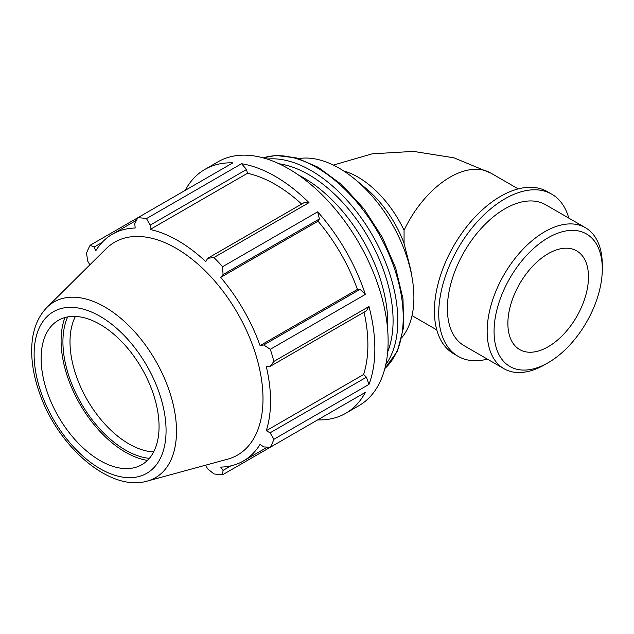 <?xml version="1.0" encoding="UTF-8"?>
<svg xmlns="http://www.w3.org/2000/svg" width="634" height="634" viewBox="0 0 634 634"><rect width="100%" height="100%" fill="white"/><g stroke="black" fill="none" stroke-linecap="round" stroke-linejoin="round"><path stroke-width="0.95" d="M360.064 289.35L263.704 344.991L270.298 349.302L365.366 294.406L360.064 289.35L357.418 289.413A130.961 75.612 -120 0 0 318.038 221.203L319.417 218.944L317.689 211.819L222.613 266.708L223.049 274.577L319.417 218.944M365.366 294.406A140.819 81.303 -120 0 0 317.689 211.819M246.531 169.5L241.562 163.715L146.486 218.603L150.163 225.133L246.531 169.5L247.434 173.304L150.092 229.5L150.163 225.133M301.633 204.069A130.961 75.612 -120 0 0 247.434 173.304M308.996 202.642L304.019 202.69L207.659 258.323L213.92 257.531L308.996 202.642A140.819 81.303 -120 0 0 241.562 163.715M136.484 220.275L112.456 234.144A130.961 75.612 -120 0 1 135.177 228.026L134.773 223.612L137.792 217.739L232.868 162.851A140.819 81.303 -120 0 0 204.869 169.413A140.819 81.303 -120 0 0 185.183 190.382M366.444 377.19L270.076 432.832L273.896 439.283L368.972 384.394L366.444 377.19L363.599 374.512A130.961 75.612 -120 0 0 364.051 312.19M368.972 384.394A140.819 81.303 -120 0 0 368.972 306.523L273.896 361.412L270.076 366.444L366.444 310.811L368.972 306.523M317.689 419.882L317.689 419.882A140.819 81.303 -120 0 0 345.688 413.32A140.819 81.303 -120 0 0 365.366 392.351L270.298 447.239L263.704 446.922L260.083 444.363A130.961 75.612 -120 0 1 243.416 460.981A130.961 75.612 -120 0 1 220.695 467.099L223.049 470.396L222.613 474.771L317.689 419.882M230.911 465.855L223.049 470.396M204.798 465.404A130.961 75.612 -120 0 0 205.788 465.625L207.659 468.867L213.92 473.907A140.819 81.303 -120 0 0 222.613 474.771M89.315 265.377A130.961 75.612 -120 0 1 89.624 264.418L87.746 261.176L86.509 253.228A140.819 81.303 -120 0 1 90.115 245.271L94.117 247.078L101.979 242.545M363.599 374.512L266.256 430.708A130.961 75.612 -120 0 0 270.544 401.029A130.961 75.612 -120 0 0 266.256 366.397L270.076 366.444M270.076 432.832L266.256 430.708M357.418 289.413L260.083 345.609A130.961 75.612 -120 0 0 220.695 277.399L223.049 274.577M263.704 344.991L260.083 345.609M318.038 221.203L220.695 277.399M207.659 258.323L205.788 261.66A130.961 75.612 -120 0 0 150.092 229.5M345.688 413.32L358.963 405.657A140.819 81.303 -120 0 0 382.247 376.723A140.819 81.303 -120 0 0 288.557 168.723A140.819 81.303 -120 0 0 218.144 161.749L204.869 169.413M343.668 170.942A81.421 47.011 -120 0 1 404.064 230.308L404.064 243.369A81.421 47.011 -120 0 0 365.961 188.393L355.286 179.517A105.616 60.975 -120 0 0 298.757 158.611M404.064 243.369L410.681 269.474L412.148 278.001A105.616 60.975 -120 0 0 355.286 179.517M401.988 337.407A105.616 60.975 -120 0 0 413.899 297.568A105.616 60.975 -120 0 0 412.148 278.001M112.456 234.144A130.961 75.612 -120 0 0 95.797 250.763L94.117 247.078M146.486 218.603A140.819 81.303 -120 0 0 137.792 217.739L90.115 245.271M153.642 451.915A83.379 48.136 60 0 1 70.002 341.797A83.379 48.136 60 0 1 75.414 316.429M67.687 316.921A88.38 51.029 -120 0 0 81.231 403.398A88.38 51.029 -120 0 0 149.347 458.358M64.969 317.547A90.995 52.535 -120 0 0 61.086 340.735A90.995 52.535 -120 0 0 147.445 460.403M147.294 481.079L227.598 459.19A122.901 70.953 -120 0 0 262.991 398.802A122.901 70.953 -120 0 0 203.197 268.943A122.901 70.953 -120 0 0 106.1 248.742L46.987 307.339C37.137 317.594 32.041 331.455 31.7 348.93C31.462 362.561 33.935 376.881 39.126 391.891C57.115 445.845 109.428 492.388 147.294 481.079A101.464 58.582 -120 0 0 176.506 431.231A101.464 58.582 -120 0 0 104.768 306.967A101.464 58.582 -120 0 0 46.987 307.339M273.896 361.412A140.819 81.303 -120 0 0 270.298 349.302M222.613 266.708A140.819 81.303 -120 0 0 213.92 257.531M270.298 447.239A140.819 81.303 -120 0 0 273.896 439.283M159.055 426.547A83.379 48.136 -120 0 0 118.487 338.445A83.379 48.136 -120 0 0 52.614 324.735A83.379 48.136 -120 0 0 41.139 358.464A83.379 48.136 -120 0 0 73.489 437.904A83.379 48.136 -120 0 0 135.042 467.512A83.379 48.136 -120 0 0 159.055 426.547M387.62 329.331A118.835 68.615 -120 0 0 387.786 323.443A118.835 68.615 -120 0 0 298.574 175.087M602.3 264.988A81.421 47.011 120 0 0 585.436 227.717A81.421 47.011 120 0 0 504.014 274.72A81.421 47.011 120 0 0 504.014 368.734A81.421 47.011 120 0 0 544.725 364.708L548.18 362.711A76.532 44.19 -60 0 1 494.06 331.463A76.532 44.19 -60 0 1 548.18 237.734A76.532 44.19 -60 0 1 602.3 268.974L602.3 264.988M602.3 268.974A76.532 44.19 -60 0 1 548.18 362.711M585.436 227.717L545.652 204.75A81.421 47.011 120 0 0 464.239 251.753A81.421 47.011 120 0 0 464.239 345.768L504.014 368.734M588.479 276.955A56.997 32.905 120 0 0 576.678 250.866A56.997 32.905 120 0 0 532.758 266.129A56.997 32.905 120 0 0 507.882 323.491A56.997 32.905 120 0 0 519.682 349.58A56.997 32.905 120 0 0 563.602 334.308A56.997 32.905 120 0 0 588.479 276.955M568.777 218.096A93.634 54.056 120 0 0 551.762 194.17L547.435 191.674A93.634 54.056 120 0 0 453.801 245.73A93.634 54.056 120 0 0 453.809 353.851L458.128 356.348A93.634 54.056 120 0 0 487.356 359.121M551.762 194.17A93.634 54.056 120 0 0 458.128 248.227A93.634 54.056 120 0 0 458.128 356.348M404.064 230.308A81.421 47.011 -60 0 1 490.827 173.09L453.881 157.803L413.384 151.391L372.206 153.824L333.333 165.094M279.111 163.786A119.176 68.805 60 0 1 308.821 174.691A119.176 68.805 60 0 1 393.088 320.653A119.176 68.805 60 0 1 387.683 351.838M385.813 364.518A122.513 70.731 -120 0 0 397.803 320.653A122.513 70.731 -120 0 0 311.175 170.609A122.513 70.731 -120 0 0 267.191 159.063M263.268 157.89A122.513 70.731 60 0 1 316.596 167.479A122.513 70.731 60 0 1 403.224 317.531A122.513 70.731 60 0 1 384.862 368.505M166.068 430.597A93.301 53.866 60 0 1 100.093 468.692A93.301 53.866 60 0 1 34.117 354.414A93.301 53.866 60 0 1 100.093 316.326A93.301 53.866 60 0 1 166.068 430.597M267.445 447.105L243.416 460.981M518.216 188.9L490.827 173.09M436.794 329.926L412.037 315.629M384.846 368.584L397.51 351.03L403.644 327.176L402.994 298.868L395.719 268.19L382.413 237.449L364.082 208.99L342.154 185.001L318.26 167.313L296.53 157.953L275.861 155.465L263.189 157.866"/></g></svg>
